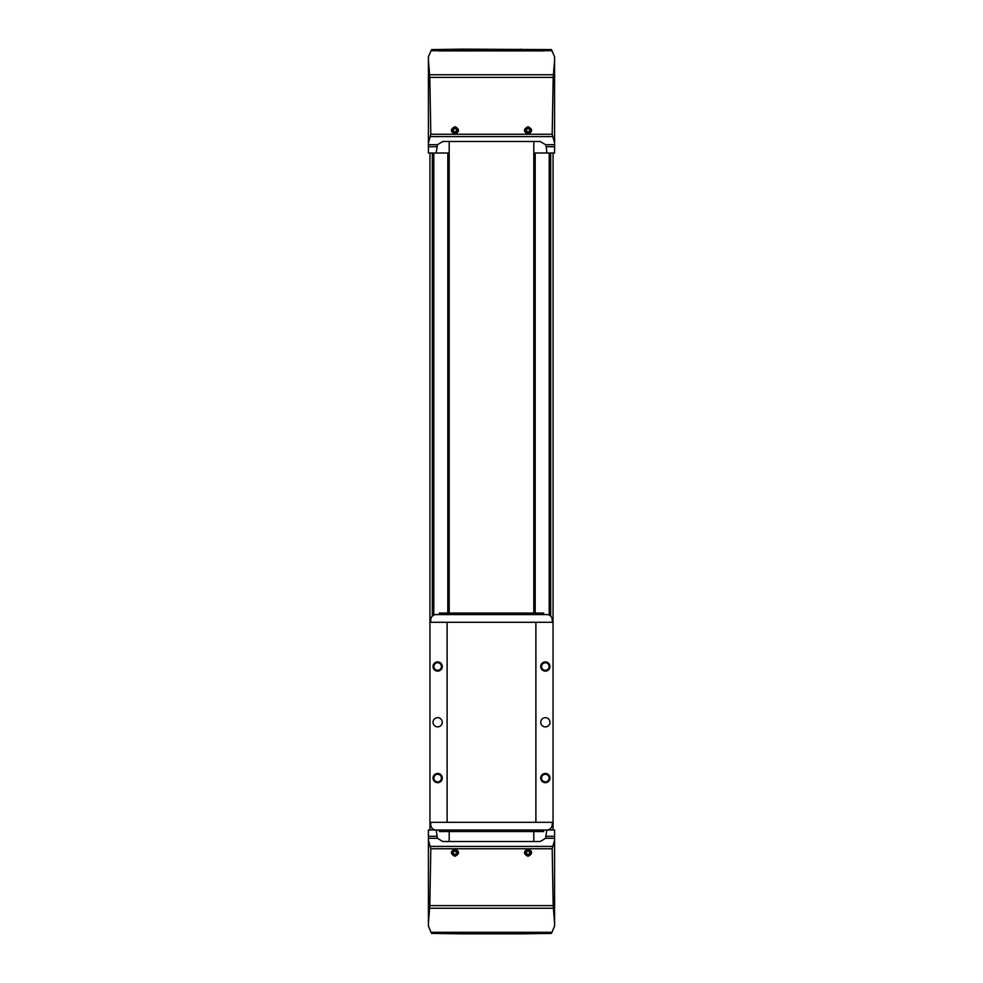 <?xml version="1.0" encoding="UTF-8"?>
<svg xmlns="http://www.w3.org/2000/svg" width="983" height="983" viewBox="0 0 983 983"><rect width="100%" height="100%" fill="white"/><g stroke="black" fill="none" stroke-linecap="round" stroke-linejoin="round"><path stroke-width="1.47" d="M554.584 840.146L552.188 848.747L553.183 905.613L554.584 923.148L554.584 829.996L543.66 829.996L543.66 831.532L439.34 831.532L439.34 829.996L436.12 829.996L437.447 838.302L442.854 841.534L540.146 841.534L545.553 838.302L546.88 829.996A5.382 5.382 0 0 0 552.249 824.651L552.274 822.304M546.192 146.455L546.88 153.004L554.584 153.004L554.584 144.698L545.553 144.698L546.192 146.455A6.156 6.156 0 0 0 545.553 144.698L540.146 141.466L442.854 141.466L437.447 144.698L428.416 144.698L428.416 153.004L436.12 153.004L437.447 144.698M448.26 613.048L448.26 153.004L449.194 153.004M533.806 153.004L534.74 153.004L534.74 613.048M430.726 822.304L430.751 824.651A5.382 5.382 0 0 0 436.133 829.996L428.416 829.996L428.416 926.158L431.046 932.302L462.415 932.302L462.415 933.85L431.525 933.408M428.416 59.852L429.817 77.387L430.812 134.253L428.416 142.854L428.416 56.842L431.046 50.698L551.954 50.698L554.584 56.842L554.584 144.698M431.525 49.592L462.415 49.15L462.415 50.698M434.523 50.452L447.646 50.416L434.523 50.452M462.415 49.15L551.475 49.592M537.603 50.231L550.738 50.698L537.603 50.231M434.523 932.548L447.646 932.584L434.523 932.548M554.584 923.148L554.584 926.158L551.954 932.302L462.415 932.302M520.585 932.302L520.585 933.85L551.475 933.408M537.603 932.769L550.738 932.302L537.603 932.769M428.416 142.854L428.416 144.698M554.584 142.854L552.188 134.253L553.183 77.387L554.584 59.852M454.957 134.155C450.239 131.673 450.239 129.191 454.957 126.709C459.675 129.191 459.675 131.673 454.957 134.155M528.043 134.155C523.325 131.673 523.325 129.191 528.043 126.709C532.761 129.191 532.761 131.673 528.043 134.155M428.416 923.148L429.817 905.613L430.812 848.747L428.416 840.146M454.957 848.845C459.675 851.327 459.675 853.809 454.957 856.291C450.239 853.809 450.239 851.327 454.957 848.845M528.043 848.845C532.761 851.327 532.761 853.809 528.043 856.291C523.325 853.809 523.325 851.327 528.043 848.845M520.585 933.85L462.415 933.85M553.048 153.004L553.048 622.276L535.895 622.276L535.895 822.304L429.952 822.304L429.952 829.996M553.048 622.276L553.048 829.996M546.88 153.004L534.74 153.004M448.26 153.004L436.12 153.004M429.952 153.004L429.952 622.276L535.895 622.276M528.043 849.693A3.072 3.072 0 0 1 530.709 854.301A3.072 3.072 0 0 1 525.377 854.301A3.072 3.072 0 0 1 528.043 849.693M528.928 851.229L527.158 851.229L526.261 852.765L527.158 854.301L528.928 854.301L529.825 852.765L528.928 851.229M528.043 133.307A3.072 3.072 0 0 1 524.959 130.235A3.072 3.072 0 0 1 528.043 127.163A3.072 3.072 0 0 1 531.115 130.235A3.072 3.072 0 0 1 528.043 133.307M528.928 128.699L527.158 128.699L526.261 130.235L527.158 131.771L528.928 131.771L529.825 130.235L528.928 128.699M454.957 849.693A3.072 3.072 0 0 1 457.623 854.301A3.072 3.072 0 0 1 452.291 854.301A3.072 3.072 0 0 1 454.957 849.693M455.842 851.229L454.072 851.229L453.175 852.765L454.072 854.301L455.842 854.301L456.739 852.765L455.842 851.229M454.957 133.307A3.072 3.072 0 0 1 451.885 130.235A3.072 3.072 0 0 1 454.957 127.163A3.072 3.072 0 0 1 458.041 130.235A3.072 3.072 0 0 1 454.957 133.307M455.842 128.699L454.072 128.699L453.175 130.235L454.072 131.771L455.842 131.771L456.739 130.235L455.842 128.699M449.194 841.534L449.194 831.532M449.194 613.048L449.194 141.466M533.806 841.534L533.806 831.532M533.806 613.048L533.806 141.466M437.644 773.449A4.62 4.62 0 0 1 441.65 780.379A4.62 4.62 0 0 1 433.65 780.379A4.62 4.62 0 0 1 437.644 773.449M437.644 661.903A4.62 4.62 0 0 1 441.65 668.821A4.62 4.62 0 0 1 433.65 668.821A4.62 4.62 0 0 1 437.644 661.903M437.644 717.676A4.62 4.62 0 0 1 441.65 724.594A4.62 4.62 0 0 1 433.65 724.594A4.62 4.62 0 0 1 437.644 717.676M429.952 822.304L429.952 622.276M447.105 822.304L447.105 622.276M545.356 773.449A4.62 4.62 0 0 1 549.35 780.379A4.62 4.62 0 0 1 541.35 780.379A4.62 4.62 0 0 1 545.356 773.449M545.356 661.903A4.62 4.62 0 0 1 549.35 668.821A4.62 4.62 0 0 1 541.35 668.821A4.62 4.62 0 0 1 545.356 661.903M545.356 717.676A4.62 4.62 0 0 1 549.35 724.594A4.62 4.62 0 0 1 541.35 724.594A4.62 4.62 0 0 1 545.356 717.676M553.048 822.304L535.895 822.304M436.133 829.996L546.867 829.996M552.274 622.276L552.249 619.929A5.382 5.382 0 0 0 546.867 614.584L436.133 614.584A5.382 5.382 0 0 0 430.751 619.929L430.726 622.276M545.356 662.739A3.785 3.785 0 0 1 548.625 668.403A3.785 3.785 0 0 1 542.075 668.403A3.785 3.785 0 0 1 545.356 662.739M545.356 774.285A3.785 3.785 0 0 1 548.625 779.961A3.785 3.785 0 0 1 542.075 779.961A3.785 3.785 0 0 1 545.356 774.285M437.644 662.739A3.785 3.785 0 0 1 440.925 668.403A3.785 3.785 0 0 1 434.375 668.403A3.785 3.785 0 0 1 437.644 662.739M437.644 774.285A3.785 3.785 0 0 1 440.925 779.961A3.785 3.785 0 0 1 434.375 779.961A3.785 3.785 0 0 1 437.644 774.285M543.66 614.584L543.66 613.048L439.34 613.048L439.34 614.584M436.759 146.713L428.416 146.713M554.584 146.713L546.241 146.713M436.759 836.287L428.416 836.287M437.447 838.302L428.416 838.302M554.584 836.287L546.241 836.287M554.584 838.302L545.553 838.302M520.585 49.15L520.585 50.698M553.282 74.757L429.718 74.757M544.041 50.907L438.959 50.907M553.183 77.387L429.817 77.387M552.188 134.253L430.812 134.253M553.282 908.243L429.718 908.243M553.183 905.613L429.817 905.613M552.188 848.747L430.812 848.747M552.483 846.4L430.517 846.4M550.677 153.004L550.677 616.169M550.677 828.423L550.677 829.996M535.194 153.004L535.194 613.048M549.202 153.004L549.202 615.125M433.798 153.004L433.798 615.125M447.806 153.004L447.806 613.048M534.433 153.004L534.433 613.048M448.567 153.004L448.567 613.048M432.323 153.004L432.323 616.169M432.323 828.423L432.323 829.996M552.483 136.6L430.517 136.6M537.504 831.532L537.504 829.996M445.496 831.532L445.496 829.996M537.504 613.048L537.504 614.584M445.496 613.048L445.496 614.584"/></g></svg>
